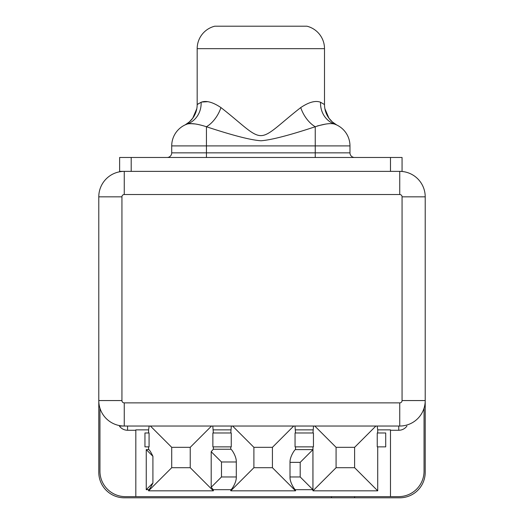 <?xml version="1.0" encoding="UTF-8"?>
<svg xmlns="http://www.w3.org/2000/svg" width="524" height="524" viewBox="0 0 524 524"><rect width="100%" height="100%" fill="white"/><g stroke="black" fill="none" stroke-linecap="round" stroke-linejoin="round"><path stroke-width="0.79" d="M125.413 496.641A25.466 25.466 0 0 1 99.946 471.174A25.466 25.466 0 0 0 125.413 496.641L398.587 496.641A25.466 25.466 0 0 0 424.054 471.174L424.054 408.157M331.45 496.641L331.45 497.8L124.254 497.8A25.466 25.466 0 0 1 98.787 472.334A25.466 25.466 0 0 0 124.254 497.8M98.787 472.334L98.787 400.565A25.466 25.466 0 0 0 124.254 426.032L399.746 426.032A25.466 25.466 0 0 0 425.213 400.565L425.213 196.841A25.466 25.466 0 0 0 399.746 171.374L399.746 194.522L124.254 194.522A2.312 2.312 0 0 0 121.935 196.841L121.935 400.565A2.312 2.312 0 0 0 124.254 402.884L399.746 402.884A2.312 2.312 0 0 0 402.065 400.565L425.213 400.565L425.213 472.334A25.466 25.466 0 0 1 399.746 497.8L331.45 497.8M99.946 408.157L99.946 471.174M390.485 171.374L402.065 171.374L402.065 157.482L119.623 157.482L119.623 171.374L390.485 171.374L390.485 157.482M354.604 157.482A4.631 4.631 0 0 1 349.973 152.851L349.973 145.908A23.148 23.148 0 0 0 334.548 124.083L336.133 124.712M167.084 157.482A4.631 4.631 -90 0 0 171.715 152.851L171.715 145.908L206.436 145.908L206.436 152.851L349.973 152.851M325.732 124.057L317.4 125.93M334.62 124.109L334.548 124.083A23.148 21.556 109.5 0 1 320.557 102.259L320.537 102.252M313.889 101.702L313.051 101.846M336.31 124.791L337.24 125.236L336.31 124.791M185.542 124.719L187.133 124.083C191.07 122.983 197.509 123.867 206.436 126.743C232.748 135.447 250.944 140.124 261.031 140.766C271.15 140.006 289.222 135.336 315.245 126.743A23.148 13.355 61.4 0 1 300.737 107.584C308.95 102.075 315.553 100.3 320.557 102.259L324.507 104.558L324.507 48.673A23.148 23.148 -90 0 0 306.913 26.2L214.774 26.2A23.148 23.148 90 0 0 197.175 48.673L324.507 48.673M337.24 125.236A23.148 23.148 161.7 0 1 324.507 104.558M315.245 157.482L315.245 126.743C324.179 123.867 330.618 122.983 334.548 124.083M349.973 145.908L206.436 145.908L206.436 126.743A23.148 13.355 118.6 0 0 220.945 107.584C242.429 124.28 252.155 135.605 260.762 135.618C269.356 135.775 279.2 124.326 300.737 107.584M171.715 145.908A23.148 23.148 90 0 1 187.133 124.083A23.148 21.556 70.5 0 0 201.124 102.259C206.129 100.3 212.737 102.075 220.945 107.584M185.889 124.568L185.548 124.712M197.175 48.673L197.175 104.558A23.148 23.148 -161.7 0 1 184.448 125.236L184.71 125.105M199.434 103.149L197.784 104.152M194.961 123.939L191.85 123.723M191.777 123.716L189.564 123.716M188.751 123.775L187.867 123.893M207.707 101.689L201.596 102.056M197.175 104.558L201.124 102.259M354.604 496.641L354.604 497.8M119.387 426.032L124.254 426.032L119.387 426.032A10.015 10.015 0 0 0 127.561 430.263L135.827 430.263M149.163 426.032L148.587 429.863L135.827 429.863L135.827 496.641M230.776 489.698L230.776 490.824L295.543 490.824L295.543 489.698M148.587 489.698L148.587 490.824L213.353 490.824L213.353 489.698M148.587 446.867L148.587 449.625M148.587 429.863L148.587 432.975M390.485 496.641L390.485 429.863L377.725 429.863L377.156 426.032M377.725 432.975L377.725 429.863M312.959 446.867L312.959 490.824L377.725 490.824L377.725 446.867M295.543 449.625L295.543 446.867M295.451 489.698L312.933 489.698L312.933 449.625L295.451 449.625C295.163 448.996 289.746 456.502 290.008 462.358L290.008 476.964C289.746 482.82 295.163 490.32 295.451 489.698M272.421 467.703L272.421 447.332L253.898 447.332L253.898 467.703L272.421 467.703L295.543 490.824M272.421 447.332L293.715 426.032M295.543 432.975L294.966 426.032M295.051 446.867L295.051 432.975L313.45 432.975L313.45 446.867L295.051 446.867M312.933 449.625L300.2 462.358L290.008 462.358M312.933 489.698L300.2 476.964L300.2 462.358M253.898 467.703L230.776 490.824M211.198 487.255L211.198 451.701L213.268 449.251L230.861 449.251C231.156 448.629 236.566 456.135 236.304 461.985L236.304 476.964C236.566 482.82 231.156 490.32 230.861 489.698L213.268 489.698L211.198 487.255L221.488 476.964L236.304 476.964M230.776 446.867L230.776 449.251M231.261 432.975L231.261 446.867L212.868 446.867L212.868 432.975L231.261 432.975M231.346 426.032L230.776 432.975M253.898 447.332L232.597 426.032M190.232 467.703L190.232 447.332L171.715 447.332L171.715 467.703L190.232 467.703L213.353 490.824M190.232 447.332L211.532 426.032M213.353 432.975L212.783 426.032M213.353 449.251L213.353 446.867M171.715 467.703L148.587 490.824M148.678 489.698C149.392 489.606 150.807 487.386 152.91 483.03L152.91 456.286C150.807 451.93 149.392 449.71 148.678 449.625L146.248 449.625L146.248 489.698L148.678 489.698M149.078 432.975L149.078 446.867L144.952 446.867L144.952 432.975L149.078 432.975M171.715 447.332L150.414 426.032M146.248 449.625L152.91 456.286M146.248 489.698L152.91 483.03M354.604 447.332L336.081 447.332L336.081 467.703L354.604 467.703L354.604 447.332L375.904 426.032M336.081 447.332L314.786 426.032M377.241 446.867L377.241 432.975L385.716 432.975L385.716 446.867L377.241 446.867M354.604 467.703L377.725 490.824M336.081 467.703L312.959 490.824M313.529 426.032L312.959 432.975M295.543 429.863L312.959 429.863M390.485 430.263L398.757 430.263A10.015 10.015 0 0 0 406.932 426.032M124.254 194.522L124.254 171.374A25.466 25.466 0 0 0 98.787 196.841L98.787 400.565L121.935 400.565M213.353 429.863L230.776 429.863M211.198 451.701L221.488 461.985L221.488 476.964M424.054 471.174A25.466 25.466 0 0 1 398.587 496.641M399.746 497.8A25.466 25.466 0 0 0 425.213 472.334M131.197 171.374L131.197 157.482M206.436 152.851L206.436 157.482L206.436 152.851L171.715 152.851M127.561 430.263L127.561 426.032M290.008 476.964L300.2 476.964M236.304 461.985L221.488 461.985M398.757 430.263L398.757 426.032M399.746 402.884L399.746 426.032M402.065 400.565L402.065 196.841A2.312 2.312 0 0 0 399.746 194.522M121.935 196.841L98.787 196.841M124.254 402.884L124.254 426.032M402.065 196.841L425.213 196.841M336.578 124.889L332.367 121.941L328.954 118.201L324.873 108.658M196.814 108.658L192.734 118.201L189.321 121.941L185.483 124.679C187.238 123.494 188.653 123.219 192.793 118.123L196.677 109.339"/></g></svg>
